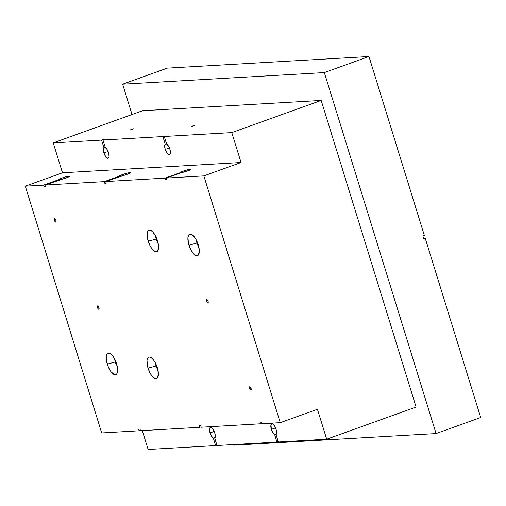 <?xml version="1.0" encoding="UTF-8"?>
<svg xmlns="http://www.w3.org/2000/svg" width="506" height="506" viewBox="0 0 506 506"><rect width="100%" height="100%" fill="white"/><g stroke="black" fill="none" stroke-linecap="round" stroke-linejoin="round"><path stroke-width="0.76" d="M155.665 236.194A5.756 2.245 -109.8 0 0 156.202 239.047L148.226 241.217A11.448 4.472 70.2 0 1 150.807 230.382A11.448 4.472 70.2 0 1 157.48 240.685L155.842 236.542L152.622 231.761L150.453 230.236L148.65 230.338L147.973 231.008L147.202 233.449L147.657 239.091L149.865 245.359L151.964 248.832L155.253 251.672L156.221 251.83L157.733 250.9L158.568 246.776L157.48 240.685A11.448 4.472 70.2 0 1 158.011 250.407A11.448 4.472 70.2 0 1 148.226 241.217L156.202 239.047A5.756 2.245 70.2 0 1 155.665 236.194M156.835 238.819L156.202 239.047L156.835 238.819M114.723 359.127A5.756 2.245 -109.8 0 0 115.267 361.98L107.285 364.149A11.448 4.472 70.2 0 1 109.865 353.315A11.448 4.472 70.2 0 1 116.544 363.618L113.894 357.622L111.687 354.693L109.517 353.169L107.708 353.27L107.032 353.941L106.26 356.382L106.349 359.968L108.031 366.268L111.023 371.765L114.312 374.604L116.121 374.503L116.797 373.833L117.632 369.709L116.544 363.618A11.448 4.472 70.2 0 1 117.069 373.339A11.448 4.472 70.2 0 1 107.285 364.149L115.267 361.98A5.756 2.245 70.2 0 1 114.723 359.127M115.893 361.752L115.267 361.98L115.893 361.752M155.475 363.125A5.756 2.245 -109.8 0 0 156.012 365.977L148.037 368.153A11.448 4.472 70.2 0 1 150.611 357.312A11.448 4.472 70.2 0 1 157.29 367.622L155.652 363.479L153.552 360.006L151.326 357.736L149.295 357.008L148.46 357.274L147.29 358.994L147.012 360.386L147.467 366.028L149.675 372.296L151.768 375.762L155.064 378.602L156.866 378.501L157.543 377.83L158.378 373.706L157.29 367.622A11.448 4.472 70.2 0 1 157.821 377.343A11.448 4.472 70.2 0 1 148.037 368.153L156.012 365.977A5.756 2.245 70.2 0 1 155.475 363.125M156.639 365.749L156.012 365.977L156.639 365.749M196.41 240.192A5.756 2.245 -109.8 0 0 196.954 243.044L188.972 245.22A11.448 4.472 70.2 0 1 191.553 234.379A11.448 4.472 70.2 0 1 198.225 244.689L196.587 240.546L194.494 237.074L191.205 234.234L189.396 234.335L188.719 235.005L187.947 237.453L188.409 243.089L190.617 249.363L193.83 254.145L195.999 255.669L196.967 255.827L198.485 254.897L199.32 250.774L198.225 244.689A11.448 4.472 70.2 0 1 198.757 254.404A11.448 4.472 70.2 0 1 188.972 245.22L196.954 243.044A5.756 2.245 70.2 0 1 196.41 240.192M197.58 242.817L196.954 243.044L197.58 242.817M194.886 125.267L191.622 126.355L194.886 125.267M133.578 128.796L130.314 129.884L133.578 128.796M97.475 307.597A1.79 0.702 70.2 0 1 97.588 305.877A1.79 0.702 70.2 0 1 98.923 307.515L97.987 305.972L97.437 306.003L97.475 307.597L98.404 309.147L98.961 309.115L98.923 307.515A1.79 0.702 70.2 0 1 98.803 309.242A1.79 0.702 70.2 0 1 97.475 307.597L98.784 307.129L97.475 307.597M206.625 301.317A1.79 0.702 70.2 0 1 206.745 299.596A1.79 0.702 70.2 0 1 208.074 301.234L207.137 299.691L206.587 299.723L206.625 301.317L207.555 302.866L208.111 302.835L208.074 301.234A1.79 0.702 70.2 0 1 207.953 302.961A1.79 0.702 70.2 0 1 206.625 301.317L207.934 300.849L206.625 301.317M249.61 388.456A1.79 0.702 70.2 0 1 249.73 386.729A1.79 0.702 70.2 0 1 251.058 388.368L250.122 386.824L249.572 386.856L249.61 388.456L250.54 390L251.096 389.968L251.058 388.368A1.79 0.702 70.2 0 1 250.938 390.094A1.79 0.702 70.2 0 1 249.61 388.456L250.919 387.982L249.61 388.456M54.49 220.464A1.79 0.702 70.2 0 1 54.604 218.744A1.79 0.702 70.2 0 1 55.938 220.382L55.002 218.839L54.452 218.87L54.49 220.464L55.42 222.007L55.976 221.976L55.938 220.382A1.79 0.702 70.2 0 1 55.818 222.109A1.79 0.702 70.2 0 1 54.49 220.464L55.799 219.996L54.49 220.464M105.311 147.581A5.756 2.245 70.2 0 1 108.556 152.704L109.075 156.607L108.682 157.834L107.923 158.302L105.786 156.797L103.907 152.97A5.756 2.245 70.2 0 1 103.926 147.663L105.197 147.202L103.926 147.663L101.579 140.099L53.231 142.882L62.485 172.793L241.046 162.515L231.786 132.604L164.279 136.493L166.619 144.052A5.756 2.245 70.2 0 1 169.864 149.175L170.383 153.078L169.991 154.311L169.232 154.773L167.094 153.267L165.215 149.441A5.756 2.245 70.2 0 1 165.228 144.134L166.499 143.679L165.228 144.134L162.888 136.569L102.971 140.017L105.311 147.581L107.101 149.491L108.556 152.704A5.756 2.245 70.2 0 1 108.176 158.251A5.756 2.245 70.2 0 1 103.907 152.97L103.357 149.706L103.926 147.663L101.579 140.099L53.231 142.882L62.485 172.793L25.3 186.17L43.579 185.12L44.079 186.752L45.47 186.67L44.964 185.038L104.306 181.622L104.812 183.254L106.197 183.172L105.697 181.546L165.038 178.131L165.538 179.763L166.929 179.681L166.423 178.049L203.855 175.892L280.248 422.668L261.969 423.718L261.463 422.086L260.078 422.168L260.584 423.8L201.236 427.216L200.737 425.584L199.345 425.66L199.851 427.292L140.51 430.707L140.004 429.075L138.619 429.158L139.118 430.789L101.687 432.94L25.3 186.17L101.687 432.94L139.118 430.789L140.39 430.328L139.118 430.789L138.619 429.158L140.004 429.075L140.51 430.707L199.851 427.292L201.122 426.836L199.851 427.292L199.345 425.66L200.737 425.584L201.236 427.216L260.584 423.8L261.849 423.339L260.584 423.8L260.078 422.168L261.463 422.086L261.969 423.718L280.248 422.668L203.855 175.892L241.046 162.515L231.786 132.604L321.183 100.441L416.09 407.033L326.693 439.195L317.433 409.284L280.248 422.668L317.433 409.284L326.693 439.195L416.09 407.033L321.183 100.441L231.786 132.604L164.279 136.493L165.766 135.956L162.888 136.569L102.971 140.017L104.457 139.485L103.072 139.561L101.579 140.099L104.457 139.485L102.971 140.017L105.311 147.581M108.107 151.458L103.907 152.97L108.107 151.458M169.415 147.929L165.215 149.441L164.665 146.183L165.228 144.134L162.888 136.569L165.766 135.956L164.279 136.493L166.619 144.052L168.409 145.968L169.864 149.175A5.756 2.245 70.2 0 1 169.485 154.722A5.756 2.245 70.2 0 1 165.215 149.441L169.415 147.929M271.361 429.373A5.756 2.245 70.2 0 1 271.741 423.826A5.756 2.245 70.2 0 1 276.017 429.107L276.567 432.371L275.998 434.414L278.338 441.978L326.693 439.195L278.338 441.978L275.998 434.414A5.756 2.245 70.2 0 0 276.017 429.107L274.682 426.09L273.019 424.136L272 423.775L270.988 424.768L271.361 429.373L275.568 427.861L271.361 429.373L272.816 432.586L274.613 434.496A5.756 2.245 70.2 0 1 271.361 429.373M210.053 432.902A5.756 2.245 70.2 0 1 210.433 427.355A5.756 2.245 70.2 0 1 214.708 432.63L215.259 435.894L214.689 437.943L217.03 445.508L276.953 442.061L278.224 441.599L276.953 442.061L274.613 434.496L276.099 433.958L274.613 434.496L276.953 442.061L217.03 445.508L214.689 437.943A5.756 2.245 70.2 0 0 214.708 432.63L213.374 429.619L211.71 427.665L210.268 427.431L209.68 428.297L210.053 432.902L214.259 431.39L210.053 432.902L211.508 436.109L213.304 438.025A5.756 2.245 70.2 0 1 210.053 432.902M190.547 169.162L190.686 169.618L190.547 169.162L189.427 169.32L184.02 170.813L180.111 172.704A5.756 0.607 162.8 0 1 180.066 172.654A5.756 0.607 162.8 0 1 184.285 170.724A5.756 0.607 162.8 0 1 190.547 169.162A5.756 0.607 162.8 0 1 191.059 169.251A5.756 0.607 162.8 0 1 187.637 170.908A5.756 0.607 162.8 0 1 181.502 172.622L188.611 170.547L190.857 169.504L191.047 169.225L190.547 169.162M180.231 173.084L180.111 172.704L165.038 178.131L105.697 181.546L127.885 174.045L130.314 172.717L129.814 172.654L129.96 173.109L129.814 172.654L127.101 173.172L121.554 174.943L119.384 176.196A5.756 0.607 162.8 0 1 119.34 176.151A5.756 0.607 162.8 0 1 123.553 174.216A5.756 0.607 162.8 0 1 129.814 172.654A5.756 0.607 162.8 0 1 130.327 172.748A5.756 0.607 162.8 0 1 126.905 174.406A5.756 0.607 162.8 0 1 120.77 176.12L105.697 181.546L106.197 183.172L104.812 183.254L104.306 181.622L44.964 185.038L67.153 177.536L69.588 176.214L69.088 176.151L69.227 176.607L69.088 176.151L66.368 176.67L60.821 178.435L58.652 179.693A5.756 0.607 162.8 0 1 58.607 179.643A5.756 0.607 162.8 0 1 62.826 177.714A5.756 0.607 162.8 0 1 69.088 176.151A5.756 0.607 162.8 0 1 69.6 176.24A5.756 0.607 162.8 0 1 66.178 177.897A5.756 0.607 162.8 0 1 60.043 179.611L44.964 185.038L45.47 186.67L44.079 186.752L43.579 185.12L25.3 186.17L62.485 172.793L241.046 162.515L203.855 175.892L166.423 178.049L181.502 172.622L166.423 178.049L166.929 179.681L165.538 179.763L165.038 178.131L180.111 172.704L180.231 173.084M58.772 180.073L58.652 179.693L43.579 185.12L58.652 179.693L58.772 180.073M119.498 176.575L119.384 176.196L104.306 181.622L119.384 176.196L119.498 176.575M424.325 235.385L368.963 56.527L167.271 68.133L122.642 84.192L324.333 72.586L436.077 433.553L234.386 445.16L234.183 444.521L234.386 445.16L436.077 433.553L480.7 417.501L436.077 433.553L324.333 72.586L368.963 56.527L167.271 68.133L122.642 84.192L324.333 72.586L368.963 56.527L424.325 235.385L422.839 235.916L424.325 235.385M148.138 449.473L215.645 445.584L216.916 445.128L215.645 445.584L213.304 438.025L214.791 437.488L213.304 438.025L215.645 445.584L148.138 449.473L142.294 430.606L148.138 449.473M142.629 110.713L53.231 142.882L142.629 110.713L321.183 100.441L142.629 110.713M191.787 126.386L195.044 125.298L191.787 126.386M132.034 114.527L122.642 84.192L132.034 114.527M480.7 417.501L425.337 238.642L423.851 239.18L422.839 235.916L423.851 239.18L425.337 238.642L423.712 238.737L425.337 238.642L480.7 417.501M214.949 437.57A5.756 2.245 70.2 0 1 214.791 437.488L215.189 437.652M276.257 434.04A5.756 2.245 70.2 0 1 276.099 433.958L276.497 434.129M166.809 179.301L165.538 179.763L166.809 179.301M106.083 182.799L104.812 183.254L106.083 182.799M45.35 186.29L44.079 186.752L45.35 186.29M198.801 246.833A5.756 2.245 70.2 0 1 196.954 243.044A5.756 2.245 -109.8 0 0 198.801 246.833M157.859 369.766A5.756 2.245 70.2 0 1 156.012 365.977A5.756 2.245 -109.8 0 0 157.859 369.766M117.114 365.762A5.756 2.245 70.2 0 1 115.267 361.98A5.756 2.245 -109.8 0 0 117.114 365.762M158.049 242.829A5.756 2.245 70.2 0 1 156.202 239.047A5.756 2.245 -109.8 0 0 158.049 242.829"/></g></svg>

